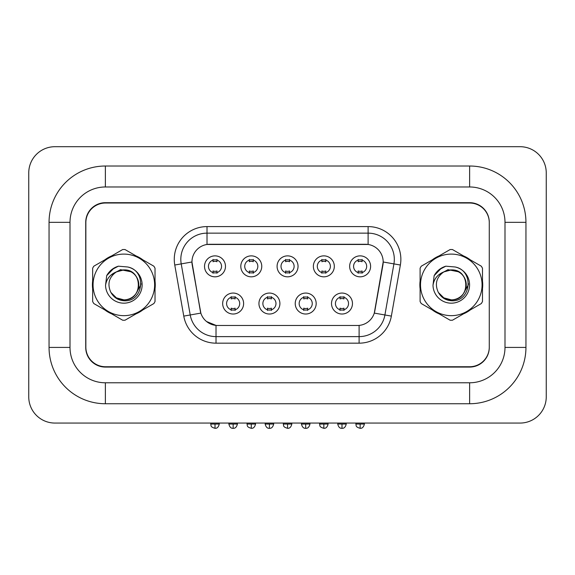 <?xml version="1.0" encoding="UTF-8"?>
<svg xmlns="http://www.w3.org/2000/svg" width="575" height="575" viewBox="0 0 575 575"><rect width="100%" height="100%" fill="white"/><g stroke="black" fill="none" stroke-linecap="round" stroke-linejoin="round"><path stroke-width="0.86" d="M279.903 303.543A10.479 10.479 0 0 1 269.423 314.022A10.479 10.479 0 0 1 258.944 303.543A10.479 10.479 0 0 1 269.423 293.063A10.479 10.479 0 0 1 279.903 303.543M262.876 303.543A6.548 6.548 0 0 0 269.423 310.098A6.548 6.548 0 0 0 275.971 303.543A6.548 6.548 0 0 0 269.423 296.995A6.548 6.548 0 0 0 262.876 303.543M316.185 303.543A10.479 10.479 0 0 1 305.706 314.022A10.479 10.479 0 0 1 295.227 303.543A10.479 10.479 0 0 1 305.706 293.063A10.479 10.479 0 0 1 316.185 303.543M299.158 303.543A6.548 6.548 0 0 0 305.706 310.098A6.548 6.548 0 0 0 312.254 303.543A6.548 6.548 0 0 0 305.706 296.995A6.548 6.548 0 0 0 299.158 303.543M352.468 303.543A10.479 10.479 0 0 1 341.988 314.022A10.479 10.479 0 0 1 331.509 303.543A10.479 10.479 0 0 1 341.988 293.063A10.479 10.479 0 0 1 352.468 303.543M335.441 303.543A6.548 6.548 0 0 0 341.988 310.098A6.548 6.548 0 0 0 348.536 303.543A6.548 6.548 0 0 0 341.988 296.995A6.548 6.548 0 0 0 335.441 303.543M243.62 303.543A10.479 10.479 0 0 1 233.141 314.022A10.479 10.479 0 0 1 222.662 303.543A10.479 10.479 0 0 1 233.141 293.063A10.479 10.479 0 0 1 243.62 303.543M226.593 303.543A6.548 6.548 0 0 0 233.141 310.098A6.548 6.548 0 0 0 239.696 303.543A6.548 6.548 0 0 0 233.141 296.995A6.548 6.548 0 0 0 226.593 303.543M261.762 266.347A10.479 10.479 0 0 1 251.282 276.827A10.479 10.479 0 0 1 240.803 266.347A10.479 10.479 0 0 1 251.282 255.868A10.479 10.479 0 0 1 261.762 266.347M244.734 266.347A6.548 6.548 0 0 0 251.282 272.895A6.548 6.548 0 0 0 257.83 266.347A6.548 6.548 0 0 0 251.282 259.799A6.548 6.548 0 0 0 244.734 266.347M298.044 266.347A10.479 10.479 0 0 1 287.565 276.827A10.479 10.479 0 0 1 277.085 266.347A10.479 10.479 0 0 1 287.565 255.868A10.479 10.479 0 0 1 298.044 266.347M281.017 266.347A6.548 6.548 0 0 0 287.565 272.895A6.548 6.548 0 0 0 294.113 266.347A6.548 6.548 0 0 0 287.565 259.799A6.548 6.548 0 0 0 281.017 266.347M334.327 266.347A10.479 10.479 0 0 1 323.847 276.827A10.479 10.479 0 0 1 313.368 266.347A10.479 10.479 0 0 1 323.847 255.868A10.479 10.479 0 0 1 334.327 266.347M317.299 266.347A6.548 6.548 0 0 0 323.847 272.895A6.548 6.548 0 0 0 330.395 266.347A6.548 6.548 0 0 0 323.847 259.799A6.548 6.548 0 0 0 317.299 266.347M370.609 266.347A10.479 10.479 0 0 1 360.13 276.827A10.479 10.479 0 0 1 349.65 266.347A10.479 10.479 0 0 1 360.13 255.868A10.479 10.479 0 0 1 370.609 266.347M353.582 266.347A6.548 6.548 0 0 0 360.13 272.895A6.548 6.548 0 0 0 366.678 266.347A6.548 6.548 0 0 0 360.13 259.799A6.548 6.548 0 0 0 353.582 266.347M225.479 266.347A10.479 10.479 0 0 1 215 276.827A10.479 10.479 0 0 1 204.528 266.347A10.479 10.479 0 0 1 215 255.868A10.479 10.479 0 0 1 225.479 266.347M208.452 266.347A6.548 6.548 0 0 0 215 272.895A6.548 6.548 0 0 0 221.555 266.347A6.548 6.548 0 0 0 215 259.799A6.548 6.548 0 0 0 208.452 266.347M183.77 316.106L174.764 265.025A32.746 32.746 0 0 1 207.014 226.593L368.115 226.593A32.746 32.746 0 0 1 400.365 265.025L391.359 316.106A32.746 32.746 0 0 1 359.109 343.167L216.02 343.167A32.746 32.746 0 0 1 183.77 316.106L200.847 313.095L192.222 265.032A17.681 17.681 0 0 1 209.631 244.274L365.499 244.274A17.681 17.681 0 0 1 382.914 265.032L374.828 310.874A17.681 17.681 0 0 1 357.413 325.486L217.717 325.486A17.681 17.681 0 0 1 200.301 310.874L191.949 261.999L181.218 263.889A26.198 26.198 0 0 1 207.014 233.141L368.115 233.141A26.198 26.198 0 0 1 393.918 263.889L384.912 314.971A26.198 26.198 0 0 1 359.109 336.619L216.02 336.619A26.198 26.198 0 0 1 190.224 314.971L181.218 263.889A26.198 26.198 0 0 1 180.816 259.339M92.403 284.884A31.438 31.438 0 0 0 92.654 288.801A31.438 31.438 0 0 1 92.654 280.959A31.438 31.438 0 0 0 92.403 284.884M104.851 309.932A31.438 31.438 0 0 0 111.643 313.849A31.438 31.438 0 0 1 104.851 309.932M136.038 313.849A31.438 31.438 0 0 0 142.83 309.932A31.438 31.438 0 0 1 136.038 313.849M155.027 288.801A31.438 31.438 0 0 0 155.027 280.959A31.438 31.438 0 0 1 155.027 288.801M419.858 284.884A31.438 31.438 0 0 0 420.102 288.801A31.438 31.438 0 0 1 420.102 280.959A31.438 31.438 0 0 0 419.858 284.884M432.299 309.932A31.438 31.438 0 0 0 439.092 313.849A31.438 31.438 0 0 1 432.299 309.932M463.486 313.849A31.438 31.438 0 0 0 470.278 309.932A31.438 31.438 0 0 1 463.486 313.849M482.482 288.801A31.438 31.438 0 0 0 482.482 280.959A31.438 31.438 0 0 1 482.482 288.801M207.014 226.593L207.014 244.468L368.115 244.468L368.115 226.593M191.949 261.956L192.143 259.339M357.413 325.486L217.717 325.486M216.02 343.167L216.02 325.4L206.583 321.54M393.918 263.889L383.18 261.999L374.289 313.095L384.912 314.971L393.918 263.889L400.365 265.025M374.828 310.874L374.72 311.427M200.409 311.427L200.301 310.874M142.83 259.828A31.438 31.438 0 0 0 136.038 255.911A31.438 31.438 0 0 1 142.83 259.828M111.643 255.911A31.438 31.438 0 0 0 104.851 259.828A31.438 31.438 0 0 1 111.643 255.911M470.278 259.828A31.438 31.438 0 0 0 463.486 255.911A31.438 31.438 0 0 1 470.278 259.828M439.092 255.911A31.438 31.438 0 0 0 432.299 259.828A31.438 31.438 0 0 1 439.092 255.911M489.275 222.662A19.643 19.643 0 0 0 469.624 203.018L105.505 203.018A19.643 19.643 0 0 0 85.855 222.662L85.855 347.099A19.643 19.643 0 0 0 105.505 366.742L469.624 366.742A19.643 19.643 0 0 0 489.275 347.099L489.275 222.662M213.037 273.276L213.037 270.969A5.024 5.024 0 0 0 216.969 270.969L216.969 273.276M216.969 259.418L216.969 261.726A5.024 5.024 0 0 0 213.037 261.726L213.037 259.418M231.179 310.478L231.179 308.171A5.024 5.024 0 0 0 235.11 308.171L235.11 310.478M235.11 296.614L235.11 298.921A5.024 5.024 0 0 0 231.179 298.921L231.179 296.614M249.32 273.276L249.32 270.969A5.024 5.024 0 0 0 253.252 270.969L253.252 273.276M253.252 259.418L253.252 261.726A5.024 5.024 0 0 0 249.32 261.726L249.32 259.418M285.603 273.276L285.603 270.969A5.024 5.024 0 0 0 289.527 270.969L289.527 273.276M289.527 259.418L289.527 261.726A5.024 5.024 0 0 0 285.603 261.726L285.603 259.418M321.885 273.276L321.885 270.969A5.024 5.024 0 0 0 325.809 270.969L325.809 273.276M325.809 259.418L325.809 261.726A5.024 5.024 0 0 0 321.885 261.726L321.885 259.418M358.16 273.276L358.16 270.969A5.024 5.024 0 0 0 362.092 270.969L362.092 273.276M362.092 259.418L362.092 261.726A5.024 5.024 0 0 0 358.16 261.726L358.16 259.418M267.461 310.478L267.461 308.171A5.024 5.024 0 0 0 271.393 308.171L271.393 310.478M271.393 296.614L271.393 298.921A5.024 5.024 0 0 0 267.461 298.921L267.461 296.614M303.744 310.478L303.744 308.171A5.024 5.024 0 0 0 307.668 308.171L307.668 310.478M307.668 296.614L307.668 298.921A5.024 5.024 0 0 0 303.744 298.921L303.744 296.614M340.026 310.478L340.026 308.171A5.024 5.024 0 0 0 343.951 308.171L343.951 310.478M343.951 296.614L343.951 298.921A5.024 5.024 0 0 0 340.026 298.921L340.026 296.614M141.019 283.64L140.853 284.884L135.793 293.897M131.129 271.803L120.506 269.661L111.061 275.001M138.805 284.345A14.972 14.972 0 0 0 116.351 271.918C109.013 277.136 107.144 283.877 110.745 292.129L110.946 292.481A14.972 14.972 0 0 0 123.841 299.848C143.153 300.79 143.153 268.978 123.841 269.912L116.351 271.918L123.841 269.912C143.153 268.978 143.153 300.79 123.841 299.848A14.972 14.972 0 0 0 138.812 284.884C137.921 275.784 132.933 270.796 123.841 269.912C143.153 268.978 143.153 300.79 123.841 299.848C143.153 300.79 143.153 268.978 123.841 269.912C143.153 268.978 143.153 300.79 123.841 299.848C143.153 300.79 143.153 268.978 123.841 269.912C143.153 268.978 143.153 300.79 123.841 299.848L116.358 297.843L110.946 292.481L116.358 297.843L123.841 299.848L116.358 297.843L110.946 292.481L116.358 297.843L123.841 299.848L116.358 297.843L110.946 292.481L116.358 297.843L123.841 299.848L116.358 297.843L110.946 292.481C113.814 297.534 118.112 300.287 123.841 300.725C143.865 302.4 146.984 270.494 127.679 266.987L118.4 266.182C113.225 267.777 109.329 270.926 106.698 275.648L105.548 285.279A18.299 18.299 0 0 0 123.841 303.176A18.299 18.299 0 0 0 127.679 266.987M123.841 315.661A30.777 30.777 0 0 0 154.625 284.884A30.777 30.777 0 0 0 123.841 254.1A30.777 30.777 0 0 0 93.064 284.884A30.777 30.777 0 0 0 123.841 315.661M123.841 320.246A35.363 35.363 0 0 0 124.998 320.225L153.87 303.557A35.363 35.363 0 0 0 155.027 301.552L155.027 268.209A35.363 35.363 0 0 0 153.87 266.203L124.998 249.536A35.363 35.363 0 0 0 122.683 249.536L93.811 266.203A35.363 35.363 0 0 0 92.654 268.209L92.654 301.552A35.363 35.363 0 0 0 93.811 303.557L122.683 320.225A35.363 35.363 0 0 0 123.841 320.246M105.548 285.279C106.605 278.825 110.206 274.376 116.351 271.918M106.698 275.648L114.102 268.015L118.292 266.218L114.102 268.015L106.72 275.612L114.102 268.015L118.292 266.218L114.102 268.015L106.698 275.648L114.102 268.015L118.4 266.182L111.665 269.682M118.292 266.218L114.102 268.015L106.72 275.612L114.102 268.015L118.292 266.218L114.102 268.015L106.72 275.612M468.467 283.64L468.302 284.884L463.242 293.897M458.577 271.803L447.954 269.661L438.509 275.001M466.253 284.345A14.972 14.972 0 0 0 443.799 271.918C436.461 277.136 434.592 283.877 438.193 292.129L438.394 292.481A14.972 14.972 0 0 0 451.289 299.848C470.602 300.79 470.602 268.978 451.289 269.912L443.799 271.918L451.289 269.912C470.602 268.978 470.602 300.79 451.289 299.848A14.972 14.972 0 0 0 466.26 284.884C465.369 275.784 460.381 270.796 451.289 269.912C470.602 268.978 470.602 300.79 451.289 299.848C470.602 300.79 470.602 268.978 451.289 269.912C470.602 268.978 470.602 300.79 451.289 299.848C470.602 300.79 470.602 268.978 451.289 269.912C470.602 268.978 470.602 300.79 451.289 299.848L443.807 297.843L438.394 292.481L443.807 297.843L451.289 299.848L443.807 297.843L438.394 292.481L443.807 297.843L451.289 299.848L443.807 297.843L438.394 292.481L443.807 297.843L451.289 299.848L443.807 297.843L438.394 292.481C441.262 297.534 445.56 300.287 451.289 300.725C471.313 302.4 474.433 270.494 455.127 266.987L445.848 266.182C440.673 267.777 436.777 270.926 434.147 275.648L432.997 285.279A18.299 18.299 0 0 0 451.289 303.176A18.299 18.299 0 0 0 455.127 266.987M451.289 315.661A30.777 30.777 0 0 0 482.073 284.884A30.777 30.777 0 0 0 451.289 254.1A30.777 30.777 0 0 0 420.512 284.884A30.777 30.777 0 0 0 451.289 315.661M451.289 320.246A35.363 35.363 0 0 0 452.446 320.225L481.318 303.557A35.363 35.363 0 0 0 482.482 301.552L482.482 268.209A35.363 35.363 0 0 0 481.318 266.203L452.446 249.536A35.363 35.363 0 0 0 450.132 249.536L421.259 266.203A35.363 35.363 0 0 0 420.102 268.209L420.102 301.552A35.363 35.363 0 0 0 421.259 303.557L450.132 320.225A35.363 35.363 0 0 0 451.289 320.246M432.997 285.279C434.053 278.825 437.654 274.376 443.799 271.918M445.74 266.218L441.557 268.015L434.168 275.612L441.557 268.015L445.74 266.218L441.557 268.015L434.168 275.612L441.557 268.015L445.74 266.218L441.557 268.015L434.168 275.612L441.557 268.015L445.74 266.218L441.557 268.015L434.147 275.648L441.557 268.015L445.848 266.182L439.113 269.682M49.055 347.422L70.006 347.422L70.006 222.338L49.055 222.338A56.321 56.321 0 0 1 105.376 166.017A56.321 56.321 0 0 0 49.055 222.338L49.055 347.422A56.321 56.321 0 0 0 105.376 403.743L469.624 403.743A56.321 56.321 0 0 0 525.945 347.422L525.945 222.338A56.321 56.321 0 0 0 469.624 166.017L105.376 166.017L105.376 186.976L469.624 186.976L105.376 186.976A35.363 35.363 0 0 0 70.006 222.338L70.006 347.422A35.363 35.363 0 0 0 105.376 382.785L469.624 382.785A35.363 35.363 0 0 0 504.994 347.422L504.994 222.338A35.363 35.363 0 0 0 469.624 186.976L469.624 166.017M469.624 202.688L105.376 202.688A19.643 19.643 0 0 0 85.725 222.338L85.725 347.422A19.643 19.643 0 0 0 105.376 367.073L469.624 367.073A19.643 19.643 0 0 0 489.275 347.422L489.275 222.338A19.643 19.643 0 0 0 469.624 202.688M546.25 172.895A26.198 26.198 0 0 0 520.052 146.697L54.948 146.697A26.198 26.198 0 0 0 28.75 172.895L28.75 396.865A26.198 26.198 0 0 0 54.948 423.063L520.052 423.063A26.198 26.198 0 0 0 546.25 396.865L546.25 172.895M359.109 325.4L359.109 343.167M174.764 265.025L181.218 263.889M384.912 314.971L391.359 316.106M215 424.048L210.745 424.048C211.348 425.363 209.839 426.866 215 428.303L215 424.048L219.262 424.048L219.262 423.063M233.141 424.048L228.886 424.048C229.626 427.081 231.049 428.497 233.141 428.303L233.141 424.048L237.403 424.048L237.403 423.063M251.282 424.048L247.027 424.048C247.631 425.363 246.114 426.866 251.282 428.303L251.282 424.048L255.544 424.048L255.544 423.063M287.565 424.048L283.31 424.048C283.906 425.363 282.397 426.866 287.565 428.303L287.565 424.048L291.82 424.048L291.82 423.063M323.847 424.048L319.592 424.048C320.189 425.363 318.679 426.866 323.847 428.303L323.847 424.048L328.102 424.048L328.102 423.063M360.13 424.048L355.875 424.048C356.471 425.363 354.962 426.866 360.13 428.303L360.13 424.048L364.385 424.048L364.385 423.063M269.423 424.048L265.168 424.048C265.909 427.081 267.332 428.497 269.423 428.303L269.423 424.048L273.678 424.048L273.678 423.063M305.706 424.048L301.451 424.048C302.191 427.081 303.614 428.497 305.706 428.303L305.706 424.048L309.961 424.048L309.961 423.063M341.988 424.048L337.733 424.048C338.474 427.081 339.89 428.497 341.988 428.303L341.988 424.048L346.243 424.048L346.243 423.063M525.945 222.338L504.994 222.338L504.994 347.422L525.945 347.422M469.624 403.743L469.624 382.785L105.376 382.785L105.376 403.743M210.745 424.048L210.745 423.063M219.262 424.048C218.514 427.081 217.098 428.497 215 428.303M228.886 424.048L228.886 423.063M237.403 424.048C236.656 427.081 235.24 428.497 233.141 428.303M247.027 424.048L247.027 423.063M255.544 424.048C254.797 427.081 253.381 428.497 251.282 428.303M283.31 424.048L283.31 423.063M291.82 424.048C291.079 427.081 289.663 428.497 287.565 428.303M319.592 424.048L319.592 423.063M328.102 424.048C327.362 427.081 325.939 428.497 323.847 428.303M355.875 424.048L355.875 423.063M364.385 424.048C363.644 427.081 362.221 428.497 360.13 428.303M265.168 424.048L265.168 423.063M273.678 424.048C272.938 427.081 271.522 428.497 269.423 428.303M301.451 424.048L301.451 423.063M309.961 424.048C309.221 427.081 307.798 428.497 305.706 428.303M337.733 424.048L337.733 423.063M346.243 424.048C345.503 427.081 344.08 428.497 341.988 428.303"/></g></svg>
